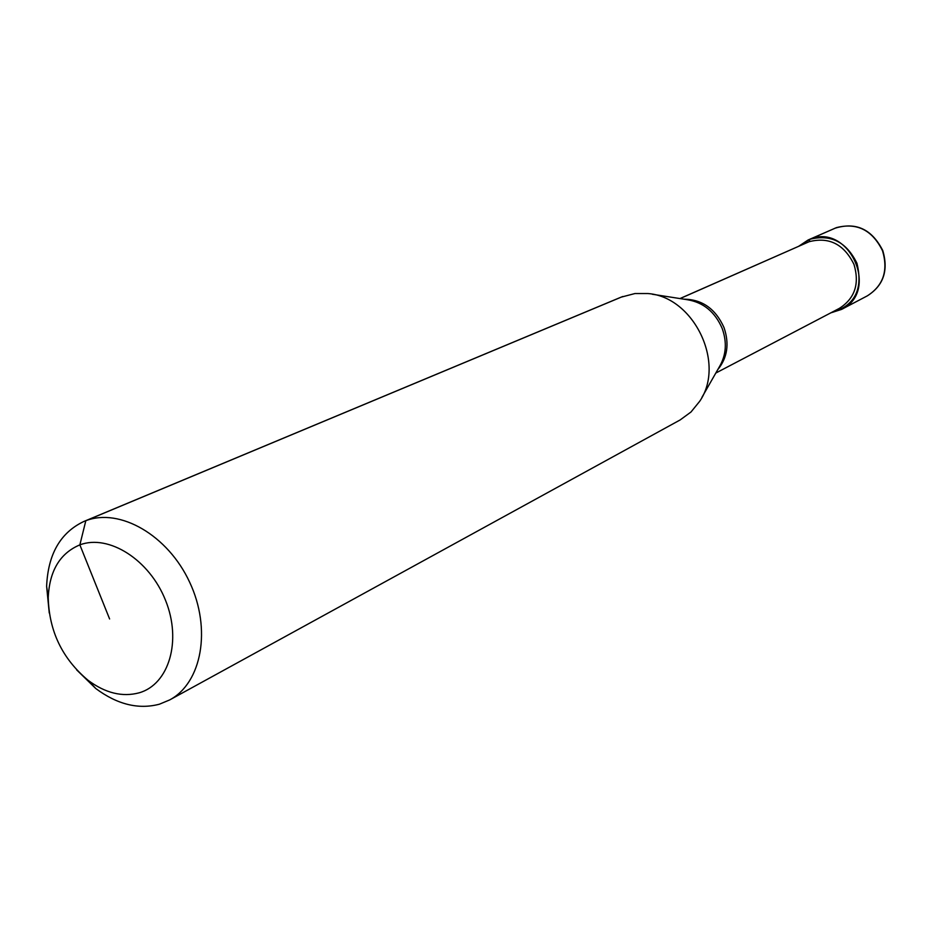 <?xml version="1.0" encoding="UTF-8"?>
<svg xmlns="http://www.w3.org/2000/svg" width="932" height="932" viewBox="0 0 932 932"><rect width="100%" height="100%" fill="white"/><g stroke="black" fill="none" stroke-linecap="round" stroke-linejoin="round"><path stroke-width="1.4" d="M49.256 612.976L46.623 586.356C47.986 554.26 60.382 532.638 83.822 521.489L621.073 297.168L634.937 293.545L647.787 293.533C693.827 296.667 725.935 363.387 699.676 401.319L691.008 411.991L680.162 419.936L169.694 699.92L159.43 704.196C138.472 709.718 117.257 704.499 95.798 688.538L76.634 669.863M83.822 521.489L85.826 520.708C119.913 507.579 167.935 535.259 189.615 582.139C211.704 628.844 201.895 682.818 169.694 699.92M622.727 296.516L85.826 520.708L79.861 544.87C108.776 533.896 149.563 559.794 165.547 600.383C181.961 640.832 169.007 684.263 139.252 692.791C122.441 697.322 105.374 693.152 88.039 680.267C62.316 658.703 49.058 631.139 48.231 597.575C49.454 570.815 59.998 553.235 79.861 544.87L109.603 618.964M856.939 263.232C863.347 289.561 854.656 306.092 830.855 312.826L841.538 309.412L867.331 295.852C883.315 285.635 888.382 270.618 882.546 250.801C872.34 230.088 856.974 222.364 836.435 227.629L809.78 239.314C830.727 233.967 846.454 241.947 856.939 263.232M679.952 298.566L809.162 241.691L809.78 239.314L808.114 239.99L798.794 246.211L809.78 239.314C848.994 222.399 880.251 291.483 841.538 309.412M715.811 373.045L839.313 308.399C854.842 298.485 859.735 283.841 854.003 264.455C844.031 244.207 829.096 236.623 809.162 241.691L680.069 298.578M652.318 294.244L687.268 299.708C703.415 302.352 715.065 311.952 722.207 328.495C727.123 342.37 726.214 355.08 719.469 366.625L701.947 397.335M683.75 299.16C702.122 299.335 715.543 308.795 724.001 327.54C729.523 343.792 727.426 357.853 717.71 369.713M808.114 239.99L836.435 227.629M88.039 680.267L95.798 688.538M48.231 597.575L46.623 586.356M834.816 228.282C855.937 221.711 871.933 229.155 882.814 250.638C888.615 270.56 883.454 285.635 867.331 295.852"/></g></svg>
